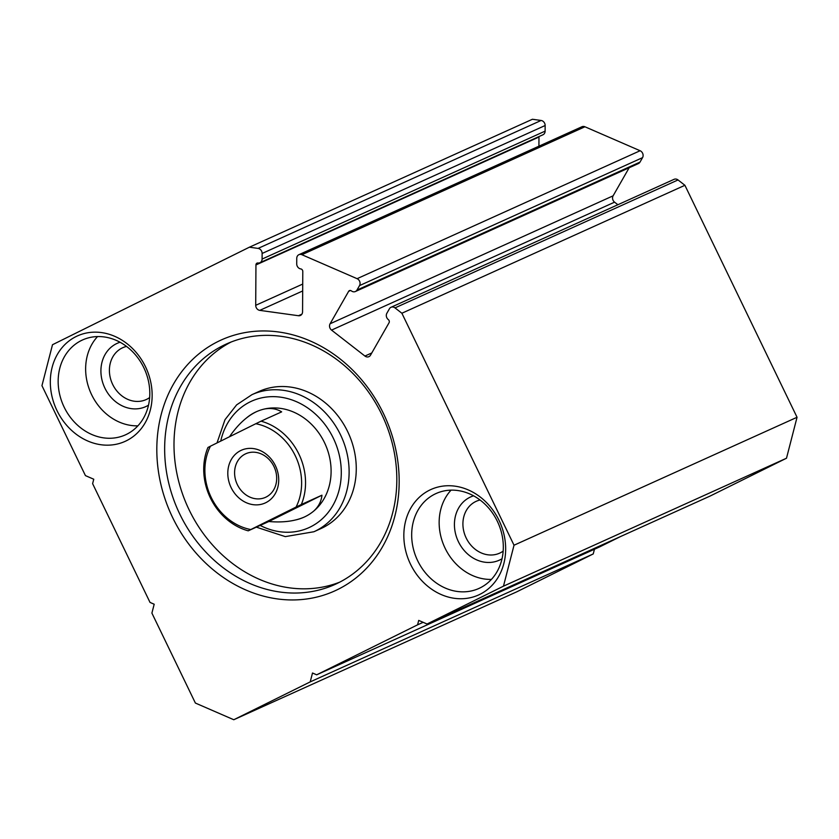 <?xml version="1.0" encoding="UTF-8"?>
<svg xmlns="http://www.w3.org/2000/svg" width="839" height="839" viewBox="0 0 839 839"><rect width="100%" height="100%" fill="white"/><g stroke="black" fill="none" stroke-linecap="round" stroke-linejoin="round"><path stroke-width="1.26" d="M250.725 529.524A54.965 46.911 65.7 0 1 210.442 446.191L255.79 423.726A54.965 46.911 65.7 0 1 296.073 507.06L248.218 530.825A57.86 49.375 65.7 0 1 207.936 447.491L210.442 446.191M265.848 502.666A28.925 24.688 65.7 0 1 227.799 473.091A28.925 24.688 65.7 0 1 266.131 454.109A28.925 24.688 65.7 0 1 265.848 502.666M255.79 423.726L261.044 421.178A57.86 49.375 65.7 0 1 301.327 504.522L296.073 507.06M248.218 530.825L268.826 521.512C282.764 522.739 294.583 521.25 304.284 517.055M261.044 421.178L281.652 411.865C276.534 408.729 270.756 407.785 264.316 409.044M256.629 411.603C246.855 416.249 237.804 424.628 229.487 436.752M301.327 504.522L321.935 495.199C321.327 501.397 318.568 506.704 313.671 511.129M268.826 521.512L321.935 495.199M266.047 497.076A23.922 20.409 65.7 0 1 265.491 497.349A23.922 20.409 65.7 0 1 237.038 483.956A23.922 20.409 65.7 0 1 245.785 453.752A23.922 20.409 65.7 0 1 274.091 466.809A23.922 20.409 65.7 0 1 266.047 497.076M401.881 313.241L514.024 545.224L503.473 586.167L427.051 624.017L418.724 620.399L417.57 624.835L316.67 674.818L312.507 673.004L310.21 681.887L233.787 719.736L195.382 703.051L151.901 613.11L154.187 604.227L150.024 602.423L92.615 483.663L93.758 479.226L85.431 475.608L41.95 385.667L52.5 344.724L249.393 247.201L258.087 248.407A4.625 3.954 65.7 0 1 262.125 253.462L262.093 259.062A4.625 3.954 65.7 0 1 259.933 262.722A4.625 3.954 65.7 0 1 258.003 262.985A2.318 1.972 65.7 0 0 255.947 264.946L255.717 305.312A4.625 3.954 65.7 0 0 259.765 310.367L298.464 315.726A4.625 3.954 65.7 0 0 300.393 315.464A4.625 3.954 65.7 0 0 302.564 311.814L302.795 271.437A2.318 1.972 65.7 0 0 300.771 268.92A4.625 3.954 65.7 0 1 296.723 263.865L296.754 258.328A4.625 3.954 65.7 0 1 298.915 254.678A4.625 3.954 65.7 0 1 301.904 254.71L357.089 278.684A4.625 3.954 65.7 0 1 359.522 285.606L356.984 290.042A4.625 3.954 65.7 0 1 355.379 291.532A4.625 3.954 65.7 0 1 351.405 290.913A2.318 1.972 65.7 0 0 348.625 291.353L330.094 323.77A4.625 3.954 65.7 0 0 331.541 330.105L364.934 356.051A4.625 3.954 65.7 0 0 368.898 356.669A4.625 3.954 65.7 0 0 370.513 355.18L389.044 322.763A2.318 1.972 65.7 0 0 388.31 319.596A4.625 3.954 65.7 0 1 386.863 313.262L389.432 308.762A4.625 3.954 65.7 0 1 391.037 307.273A4.625 3.954 65.7 0 1 395.001 307.892L401.881 313.241L684.907 185.293L797.05 417.277L514.024 545.224M797.05 417.277L786.5 458.22L503.473 586.167M786.5 458.22L710.077 496.069L427.051 624.017M423.15 622.318L417.57 624.835M620.493 536.572L599.696 546.871L316.67 674.818M594.452 549.241L593.236 553.939L310.21 681.887M593.236 553.939L516.814 591.799L233.787 719.736M259.933 262.722L542.948 134.775A4.625 3.954 65.7 0 0 545.119 131.125L545.151 125.514A4.625 3.954 65.7 0 0 541.103 120.47L532.419 119.264L249.393 247.201M538.921 146.185L538.974 137.009A2.318 1.972 65.7 0 1 539.016 136.558M298.915 254.678L581.941 126.741A4.625 3.954 65.7 0 1 584.93 126.773L640.105 150.737A4.625 3.954 65.7 0 1 642.548 157.659L640 162.105A4.625 3.954 65.7 0 1 638.395 163.584L355.379 291.532M629.156 167.769L613.11 195.823L330.094 323.77M617.882 204.737L614.567 202.157A4.625 3.954 65.7 0 1 613.11 195.823M391.037 307.273L674.063 179.336A4.625 3.954 65.7 0 1 678.027 179.945L684.907 185.293M172.656 517.611A137.701 117.523 65.7 0 1 278.758 332.003A137.701 117.523 65.7 0 1 382.553 546.713A137.701 117.523 65.7 0 1 172.656 517.611M410.491 564.154A57.86 49.375 65.7 0 1 455.063 486.169A57.86 49.375 65.7 0 1 498.681 576.383A57.86 49.375 65.7 0 1 410.491 564.154M56.979 410.575A57.86 49.375 65.7 0 1 101.561 332.59A57.86 49.375 65.7 0 1 145.168 422.804A57.86 49.375 65.7 0 1 56.979 410.575M64.152 407.146A52.07 44.446 65.7 0 1 82.537 339.963A52.07 44.446 65.7 0 1 144.476 369.108A52.07 44.446 65.7 0 1 125.431 434.864A52.07 44.446 65.7 0 1 64.152 407.146M137.9 425.845A52.07 44.446 65.7 0 1 91.629 394.718A52.07 44.446 65.7 0 1 97.544 336.565M148.524 405.164A34.714 29.627 65.7 0 1 104.906 388.142A34.714 29.627 65.7 0 1 120.082 342.249M149.657 397.56A28.453 24.279 65.7 0 1 146.154 399.574A28.453 24.279 65.7 0 1 112.678 384.43A28.453 24.279 65.7 0 1 122.714 347.724A28.453 24.279 65.7 0 1 126.542 346.423M417.665 560.714A52.07 44.446 65.7 0 1 436.039 493.542A52.07 44.446 65.7 0 1 497.988 522.687A52.07 44.446 65.7 0 1 478.943 588.443A52.07 44.446 65.7 0 1 417.665 560.714M491.413 579.413A52.07 44.446 65.7 0 1 445.142 548.297A52.07 44.446 65.7 0 1 451.057 490.144M502.026 558.743A34.714 29.627 65.7 0 1 458.419 541.721A34.714 29.627 65.7 0 1 473.584 495.828M503.159 551.129A28.453 24.279 65.7 0 1 499.666 553.142A28.453 24.279 65.7 0 1 466.18 537.998A28.453 24.279 65.7 0 1 476.227 501.303A28.453 24.279 65.7 0 1 480.044 500.002M179.829 514.181A131.922 112.583 65.7 0 1 226.394 344A131.922 112.583 65.7 0 1 383.329 417.822A131.922 112.583 65.7 0 1 335.076 584.405A131.922 112.583 65.7 0 1 179.829 514.181M339.69 582.172A131.922 112.583 65.7 0 1 189.174 509.955A131.922 112.583 65.7 0 1 231.124 342.008M251.952 394.666L259.094 391.435A75.216 64.194 65.7 0 1 348.573 433.532A75.216 64.194 65.7 0 1 321.064 528.518L313.922 531.748A75.216 64.194 65.7 0 0 341.431 436.762A75.216 64.194 65.7 0 0 251.952 394.666L236.619 404.88L224.999 419.689L217.007 442.94M246.708 417.77A57.86 49.375 65.7 0 1 256.356 411.729A57.86 49.375 65.7 0 1 325.186 444.114A57.86 49.375 65.7 0 1 304.022 517.17A57.86 49.375 65.7 0 1 296.052 519.855M541.103 120.47L258.087 248.407M545.151 125.514L262.125 253.462M545.119 131.125L262.093 259.062M538.974 137.009L255.947 264.946M302.722 284.064L255.717 305.312M302.68 290.965L259.765 310.367M301.872 314.185L298.464 315.726M584.93 126.773L301.904 254.71M640.105 150.737L357.089 278.684M642.548 157.659L359.522 285.606M640 162.105L356.984 290.042M350.513 290.493L348.625 291.353M614.567 202.157L331.541 330.105M371.782 352.957L364.934 356.051M678.027 179.945L395.001 307.892M220.73 441.094A69.427 59.254 65.7 0 1 296.282 401.619A69.427 59.254 65.7 0 1 338.557 492.053A69.427 59.254 65.7 0 1 260.163 525.424M256.335 527.154L285.291 536.614L313.922 531.748"/></g></svg>
